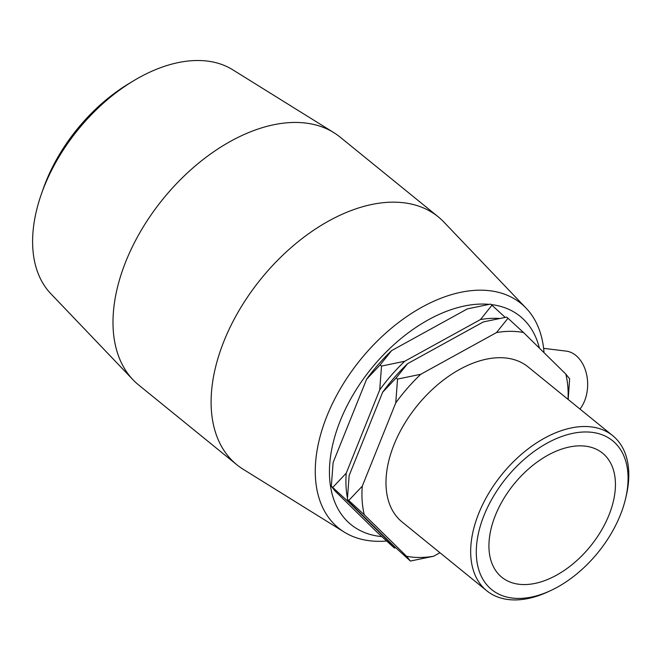 <?xml version="1.0" encoding="UTF-8"?>
<svg xmlns="http://www.w3.org/2000/svg" width="661" height="661" viewBox="0 0 661 661"><rect width="100%" height="100%" fill="white"/><g stroke="black" fill="none" stroke-linecap="round" stroke-linejoin="round"><path stroke-width="0.99" d="M406.573 556.289L410.39 561.04L393.46 545.631L351.173 504.087L347.356 499.336L349.157 475.523L382.636 392.246L396.154 377.943L397.55 379.084L395.749 402.896L362.269 486.174L348.752 500.476L364.285 514.737L406.573 556.289A130.275 80.27 -50.9 0 0 433.583 556.248L439.953 552.736M348.752 500.476L347.356 499.336M410.39 561.04L433.583 556.248M332.723 487.454L331.326 486.314L333.127 462.502L366.607 379.216L380.125 364.922L381.521 366.062L379.72 389.874L346.24 473.152L332.723 487.454L348.256 501.716L390.544 543.268L394.361 548.019L395.774 547.771M394.361 548.019L377.431 532.609L335.144 491.065L331.326 486.314M568.179 399.484L569.633 378.819L565.808 374.076L523.52 332.524L507.987 318.255L496.51 332.566L420.743 374.291L397.55 379.084M396.154 377.943L407.63 363.641L483.398 321.907L506.59 317.123L507.987 318.255M380.125 364.922L391.601 350.619L467.368 308.885L490.561 304.093L491.958 305.233L480.481 319.544L404.714 361.27L381.521 366.062M505.178 317.363L491.958 305.233M391.601 350.619A130.275 80.27 129.1 0 0 366.607 379.216M480.481 319.544A130.275 80.27 -50.9 0 1 499.204 318.453M379.72 389.874A130.275 80.27 -50.9 0 1 404.714 361.27M348.256 501.716A130.275 80.27 -50.9 0 1 347.86 500.022M347.413 497.857A130.275 80.27 -50.9 0 1 346.24 473.152M391.172 543.383A130.275 80.27 -50.9 0 1 390.544 543.268M496.51 332.566A130.275 80.27 -50.9 0 1 523.52 332.524M565.808 374.076A130.275 80.27 -50.9 0 1 568.03 399.36M395.749 402.896A130.275 80.27 -50.9 0 1 420.743 374.291M364.285 514.737A130.275 80.27 -50.9 0 1 362.269 486.174M407.63 363.641A130.275 80.27 129.1 0 0 382.636 392.246M344.207 532.08L243.041 469.178A159.706 98.406 -50.9 0 1 236.795 464.724L138.678 385.008A159.706 98.406 -50.9 0 1 133.043 379.802L50.765 293.649A144.685 89.152 -50.9 0 1 41.395 194.037A144.685 89.152 -50.9 0 1 133.266 80.973A144.685 89.152 -50.9 0 1 232.689 69.752L333.855 132.654A159.706 98.406 -50.9 0 1 340.101 137.108L438.218 216.825A159.706 98.406 -50.9 0 1 443.853 222.03L526.131 308.183A144.685 89.152 129.1 0 0 360.592 359.534A144.685 89.152 129.1 0 0 344.207 532.08A144.685 89.152 129.1 0 0 386.561 541.02M133.266 80.973L128.441 83.889A134.158 82.658 129.1 0 0 43.262 188.724L41.395 194.037M133.043 379.802A159.706 98.406 -50.9 0 1 163.019 199.002A159.706 98.406 -50.9 0 1 333.855 132.654M381.761 536.608A134.158 82.658 -50.9 0 1 344.017 412.076A134.158 82.658 -50.9 0 1 489.132 304.341M491.123 304.547A134.158 82.658 -50.9 0 1 539.384 348.107M544.02 352.668A144.685 89.152 129.1 0 0 526.131 308.183M236.795 464.724A159.706 98.406 -50.9 0 1 261.128 278.719A159.706 98.406 -50.9 0 1 438.218 216.825M486.744 590.752L402.053 521.942A99.902 61.556 -50.9 0 1 417.273 405.59A99.902 61.556 -50.9 0 1 528.048 366.872L612.739 435.682A99.902 61.556 129.1 0 0 501.963 474.4A99.902 61.556 129.1 0 0 486.744 590.752A99.902 61.556 129.1 0 0 547.878 591.884L550.39 590.719A95.903 59.093 -50.9 0 1 476.655 544.441A95.903 59.093 -50.9 0 1 565.337 435.285A95.903 59.093 -50.9 0 1 625.727 497.997A95.903 59.093 -50.9 0 1 620.307 515.101A95.903 59.093 -50.9 0 1 550.39 590.719M625.727 497.997L626.355 495.296A99.902 61.556 129.1 0 0 612.739 435.682M608.955 515.117A79.923 49.245 -50.9 0 1 501.782 577.235A79.923 49.245 -50.9 0 1 495.411 515.291A79.923 49.245 -50.9 0 1 602.576 453.173A79.923 49.245 -50.9 0 1 608.955 515.117M579.978 409.068A33.372 23.49 -90.1 0 0 584.58 400.93A33.372 23.49 -90.1 0 0 566.163 351.107L543.615 348.355"/></g></svg>

